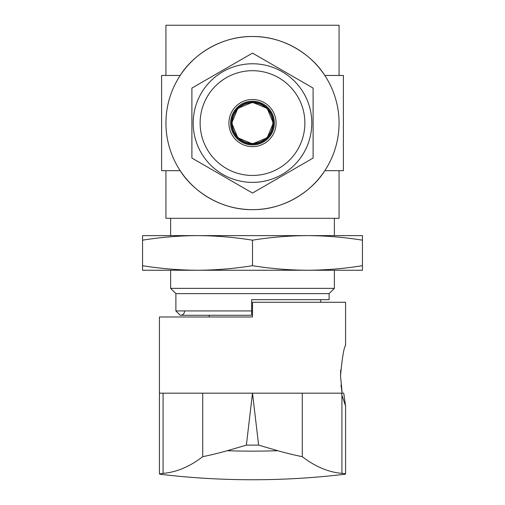 <?xml version="1.0" encoding="UTF-8"?>
<svg xmlns="http://www.w3.org/2000/svg" width="505" height="505" viewBox="0 0 505 505"><rect width="100%" height="100%" fill="white"/><g stroke="black" fill="none" stroke-linecap="round" stroke-linejoin="round"><path stroke-width="0.76" d="M273.274 123.075A20.774 20.774 0 0 0 252.5 102.3A20.774 20.774 0 0 0 231.726 123.075L237.811 137.77L252.487 143.856L267.202 137.758L273.274 123.075L267.195 108.386L252.494 102.3L237.805 108.386L231.726 123.075A20.774 20.774 0 0 0 252.5 143.856A20.774 20.774 0 0 0 273.274 123.075M180.216 315.265L175.885 310.935L251.635 310.935L251.635 315.265L180.216 315.265M170.627 218.305L170.627 235.62M170.627 270.244L170.627 288.368L334.373 288.368L334.373 270.244M334.373 218.305L334.373 235.62M334.373 288.368L329.115 293.62L175.885 293.62L170.627 288.368M175.885 293.62L175.885 310.935M329.115 293.62L329.115 299.68L251.635 299.68L251.635 310.935M339.07 123.075A86.57 86.57 0 0 1 252.5 209.644A86.57 86.57 0 0 1 165.93 123.075A86.57 86.57 0 0 1 252.5 36.505A86.57 86.57 0 0 1 339.07 123.075M180.197 170.69C192.708 190.909 220.679 210.048 252.5 209.644C284.321 210.048 312.292 190.909 324.803 170.69L343.4 170.69L343.4 75.46L324.803 75.46C312.292 55.241 284.321 36.101 252.5 36.505C220.679 36.101 192.708 55.241 180.197 75.46L161.6 75.46L161.6 170.69L180.197 170.69M339.07 75.46L339.07 25.25L165.93 25.25L165.93 75.46M165.93 170.69L165.93 218.305L339.07 218.305L339.07 170.69M329.115 299.68L320.738 299.68L320.738 302.28M252.5 143.42A20.345 20.345 0 0 1 232.155 123.075A20.345 20.345 0 0 1 252.5 102.73A20.345 20.345 0 0 1 272.845 123.075A20.345 20.345 0 0 1 252.5 143.42M251.635 311.945L252.5 311.945L252.5 316.995L252.5 302.28L345.565 302.28L345.565 345.565C343.918 347.333 342.226 357.433 340.496 375.865L340.686 370.02M209.215 315.265L209.215 316.995L159.435 316.995L252.5 316.995M251.635 306.055L252.5 306.055M252.5 240.178C270.825 237.224 289.15 235.709 307.476 235.62L142.555 235.62L142.555 240.178C160.88 237.224 179.206 235.709 197.524 235.62C215.85 235.709 234.175 237.224 252.5 240.178L252.5 265.687C234.175 268.641 215.85 270.156 197.524 270.244C179.206 270.156 160.88 268.641 142.555 265.687L142.555 270.244L307.476 270.244C289.15 270.156 270.825 268.641 252.5 265.687M142.555 240.178L142.555 265.687M362.445 265.687C344.12 268.641 325.794 270.156 307.476 270.244L362.445 270.244L362.445 235.62L307.476 235.62C325.794 235.709 344.12 237.224 362.445 240.178M159.435 316.995L159.435 393.18L252.5 393.18L246.371 445.12L227.25 450.719A763.055 505.581 90 0 1 202.72 456.69A772.947 214.044 90 0 1 163.077 473.355L159.435 473.961L159.978 474.195A773.799 83.546 90 0 0 160.855 474.34A779.146 779.146 0 0 0 344.145 474.34A773.799 83.546 -90 0 0 345.022 474.195L345.565 473.961M345.022 474.195C346.323 473.911 345.287 473.633 341.923 473.355A772.947 214.044 -90 0 1 302.28 456.69L302.28 393.18L342.182 393.18L340.496 375.865M302.28 456.69A763.055 505.581 -90 0 1 277.75 450.719L258.629 445.12L252.5 393.18L302.28 393.18M159.435 473.961L159.435 393.18M202.72 456.69L202.72 393.18M340.982 385.138L342.182 393.18L343.76 393.18L345.565 405.995L341.266 393.18M258.629 445.12L246.371 445.12M258.629 445.094A744.515 744.515 0 0 1 252.5 445.12M228.923 123.075A23.577 23.577 0 0 1 252.5 99.498A23.577 23.577 0 0 1 276.077 123.075A23.577 23.577 0 0 1 252.5 146.652A23.577 23.577 0 0 1 228.923 123.075M274.348 123.075A21.848 21.848 0 0 0 252.5 101.234A21.848 21.848 0 0 0 230.652 123.075A21.848 21.848 0 0 0 252.5 144.922A21.848 21.848 0 0 0 274.348 123.075M311.8 123.075A59.3 59.3 0 0 1 252.5 182.374A59.3 59.3 0 0 1 193.2 123.075A59.3 59.3 0 0 1 252.5 63.775A59.3 59.3 0 0 1 311.8 123.075A59.3 59.3 0 0 0 252.5 63.775A59.3 59.3 0 0 0 193.2 123.075M191.9 158.065L191.9 88.091L252.5 53.101L313.1 88.091L313.1 158.065L252.5 193.049L191.9 158.065M252.5 101.436A21.646 21.646 0 0 1 274.146 123.075A21.646 21.646 0 0 1 252.5 144.72A21.646 21.646 0 0 1 230.854 123.075A21.646 21.646 0 0 1 252.5 101.436M252.5 102.3A20.774 20.774 0 0 0 231.726 123.075A20.774 20.774 0 0 0 252.5 143.856M277.75 450.719A750.537 750.537 0 0 1 227.25 450.719M163.077 473.355L163.077 393.18M341.923 473.355L341.923 396.065M200.125 123.075A52.375 52.375 0 0 0 252.5 175.45A52.375 52.375 0 0 0 304.875 123.075A52.375 52.375 0 0 0 252.5 70.7A52.375 52.375 0 0 0 200.125 123.075M184.54 311.37C184.331 313.712 183.031 315.013 180.645 315.265M345.565 473.949L345.565 405.995"/></g></svg>
